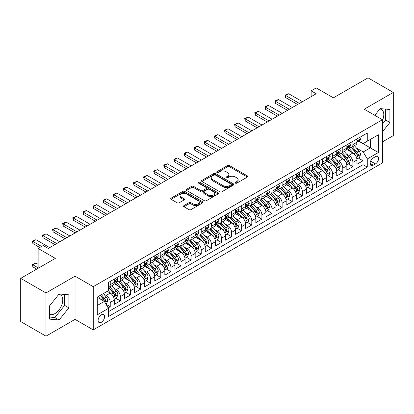 <?xml version="1.0" encoding="UTF-8"?>
<svg xmlns="http://www.w3.org/2000/svg" width="414" height="414" viewBox="0 0 414 414"><rect width="100%" height="100%" fill="white"/><g stroke="black" fill="none" stroke-linecap="round" stroke-linejoin="round"><path stroke-width="0.62" d="M235.442 183.138A0.983 0.569 0 0 0 236.829 183.138L247.375 177.052A1.402 0.812 0 0 0 247.789 176.478A1.402 0.812 0 0 0 247.375 175.909L229.511 165.59A1.402 0.812 0 0 0 227.524 165.59L216.983 171.681A0.983 0.569 0 0 0 216.693 172.079A0.983 0.569 0 0 0 216.983 172.483A0.983 0.569 0 0 0 218.369 172.483L219.736 171.696A4.492 2.593 0 0 1 226.085 171.696L227.576 172.555A4.492 2.593 0 0 1 228.89 174.387A4.492 2.593 0 0 1 227.576 176.219L226.21 177.011A0.983 0.569 0 0 0 225.925 177.409A0.983 0.569 0 0 0 226.21 177.813A0.983 0.569 0 0 0 227.602 177.813L228.963 177.021A4.492 2.593 0 0 1 235.318 177.021L236.808 177.885A4.492 2.593 0 0 1 238.122 179.717A4.492 2.593 0 0 1 236.808 181.549L235.442 182.336A0.983 0.569 0 0 0 235.152 182.74A0.983 0.569 0 0 0 235.442 183.138L235.442 182.336M49.364 314.216A11.152 6.438 120 0 0 54.876 313.626A11.152 6.438 120 0 0 62.162 303.798A11.152 6.438 120 0 0 60.454 294.861A11.152 6.438 120 0 0 58.809 294.354M101.337 322.294A4.575 2.644 120 0 0 104.328 318.262A4.575 2.644 120 0 0 103.624 314.593A4.575 2.644 120 0 0 101.337 314.821A4.575 2.644 120 0 0 98.346 318.852A4.575 2.644 120 0 0 99.049 322.522A4.575 2.644 120 0 0 101.337 322.294M379.84 109.006A11.152 6.438 -60 0 1 381.485 109.513A11.152 6.438 -60 0 1 382.432 120.526M183.956 205.587A1.402 0.812 0 0 0 183.547 206.162A1.402 0.812 0 0 0 183.956 206.736L188.97 209.629A1.402 0.812 0 0 0 190.952 209.629L202.663 202.865A1.402 0.812 0 0 0 203.077 202.291A1.402 0.812 0 0 0 202.663 201.721L184.799 191.408A1.402 0.812 0 0 0 182.812 191.408L171.101 198.166A1.402 0.812 0 0 0 170.692 198.741A1.402 0.812 0 0 0 171.101 199.315L177.156 202.808A1.402 0.812 0 0 0 179.143 202.808L184.152 199.915A1.402 0.812 0 0 0 184.566 199.341A1.402 0.812 0 0 0 184.152 198.772L181.151 197.038A3.757 2.168 0 0 1 180.054 195.501A3.757 2.168 0 0 1 182.372 193.498A3.757 2.168 0 0 1 186.46 193.969L198.223 200.759A3.757 2.168 0 0 1 199.32 202.291A3.757 2.168 0 0 1 197.007 204.293A3.757 2.168 0 0 1 192.914 203.828L190.952 202.694A1.402 0.812 0 0 0 188.97 202.694L183.956 205.587L183.956 206.736M382.432 141.909L393.3 135.637L393.3 92.436L368.02 77.842L333.389 97.833L316.203 87.913L311.147 90.832L316.203 93.75L48.252 248.447L43.196 245.528L38.14 248.447L38.14 268.298M45.98 292.962L45.98 336.158L75.048 319.375L75.048 276.174L45.98 292.962L20.7 278.363L55.331 258.372L38.14 248.447M75.048 276.174L93.248 286.685L382.432 119.729L382.432 162.925L93.248 329.886L93.248 286.685M393.3 92.436L364.232 109.218L382.432 119.729M219.834 191.806A1.402 0.812 0 0 0 221.821 191.806L233.532 185.048A1.402 0.812 0 0 0 233.941 184.473A1.402 0.812 0 0 0 233.532 183.899L215.668 173.585A1.402 0.812 0 0 0 213.681 173.585L201.97 180.349A1.402 0.812 0 0 0 201.556 180.918A1.402 0.812 0 0 0 201.97 181.492L219.834 191.806M198.937 183.355A0.983 0.569 0 0 1 199.936 183.49L199.936 182.326L218.095 192.81A1.402 0.812 0 0 1 218.509 193.385A1.402 0.812 0 0 1 218.095 193.954L206.384 200.718A1.402 0.812 0 0 1 204.402 200.718L186.538 190.404L186.538 189.255A1.402 0.812 0 0 0 186.124 189.829A1.402 0.812 0 0 0 186.538 190.404M186.538 189.255L191.547 186.362A1.402 0.812 0 0 1 193.535 186.362L200.78 190.549A1.402 0.812 0 0 0 202.762 190.549L206.089 188.629A1.402 0.812 0 0 0 206.498 188.054A1.402 0.812 0 0 0 206.089 187.48L198.544 183.128A0.983 0.569 0 0 1 198.259 182.724A0.983 0.569 0 0 1 198.865 182.201A0.983 0.569 0 0 1 199.936 182.326M45.98 336.158L20.7 321.564L20.7 278.363M108.137 307.918L110.233 306.707L106.041 304.285M103.65 293.976L106.191 295.441A5.718 3.302 60 0 1 110.233 302.448L114.28 300.109L114.28 304.373L120.345 300.869L115.744 298.215M113.762 288.139L116.303 289.603A5.718 3.302 60 0 1 120.345 296.61L124.391 294.271L124.391 298.535L130.457 295.032L125.856 292.377M123.874 282.301L126.415 283.766A5.718 3.302 60 0 1 130.457 290.773L134.503 288.434L134.503 292.698L140.569 289.195L135.968 286.54M133.986 276.464L136.527 277.929A5.718 3.302 60 0 1 140.569 284.935L144.615 282.596L144.615 286.861L150.68 283.357L146.08 280.702M144.098 270.627L146.634 272.091A5.718 3.302 60 0 1 150.68 279.098L154.727 276.759L154.727 281.023L160.792 277.52L156.192 274.865M154.21 264.789L156.746 266.254A5.718 3.302 60 0 1 160.792 273.256L164.834 270.922L164.834 275.186L170.904 271.682L166.304 269.028M164.322 258.947L166.858 260.416A5.718 3.302 60 0 1 170.904 267.418L174.946 265.084L174.946 269.348L181.016 265.845L176.416 263.19M174.429 253.109L176.969 254.579A5.718 3.302 60 0 1 181.016 261.581L185.058 259.247L185.058 263.511L191.123 260.008L186.523 257.353M184.541 247.272L187.081 248.742A5.718 3.302 60 0 1 191.123 255.743L195.17 253.409L195.17 257.674L201.235 254.17L196.634 251.51M194.652 241.434L197.193 242.904A5.718 3.302 60 0 1 201.235 249.906L205.282 247.572L205.282 251.831L211.347 248.333L206.746 245.673M204.764 235.597L207.305 237.062A5.718 3.302 60 0 1 211.347 244.069L215.394 241.735L215.394 245.994L221.459 242.495L216.858 239.835M214.876 229.76L217.412 231.224A5.718 3.302 60 0 1 221.459 238.231L225.506 235.897L225.506 240.156L231.571 236.658L226.97 233.998M224.988 223.922L227.524 225.387A5.718 3.302 60 0 1 231.571 232.394L235.613 230.06L235.613 234.319L241.683 230.821L237.082 228.161M235.1 218.085L237.636 219.549A5.718 3.302 60 0 1 241.683 226.556L245.725 224.222L245.725 228.481L251.795 224.978L247.194 222.323M245.212 212.247L247.748 213.712A5.718 3.302 60 0 1 251.795 220.719L255.836 218.385L255.836 222.644L261.902 219.141L257.301 216.486M255.319 206.41L257.86 207.875A5.718 3.302 60 0 1 261.902 214.882L265.948 212.548L265.948 216.807L272.014 213.303L267.413 210.648M265.431 200.573L267.972 202.037A5.718 3.302 60 0 1 272.014 209.044L276.06 206.71L276.06 210.969L282.125 207.466L277.525 204.811M275.543 194.735L278.084 196.2A5.718 3.302 60 0 1 282.125 203.207L286.172 200.873L286.172 205.132L292.237 201.628L287.637 198.974M285.655 188.898L288.196 190.362A5.718 3.302 60 0 1 292.237 197.369L296.284 195.035L296.284 199.294L302.349 195.791L297.749 193.136M295.767 183.06L298.303 184.525A5.718 3.302 60 0 1 302.349 191.532L306.396 189.193L306.396 193.457L312.461 189.954L307.861 187.299M305.879 177.223L308.414 178.688A5.718 3.302 60 0 1 312.461 185.695L316.503 183.355L316.503 187.62L322.573 184.116L317.973 181.461M315.991 171.386L318.526 172.85A5.718 3.302 60 0 1 322.573 179.857L326.615 177.518L326.615 181.782L332.685 178.279L328.085 175.624M326.097 165.548L328.638 167.013A5.718 3.302 60 0 1 332.685 174.02L336.727 171.681L336.727 175.945L342.792 172.441L338.191 169.787M336.209 159.711L338.75 161.175A5.718 3.302 60 0 1 342.792 168.177L346.839 165.843L346.839 170.107L352.904 166.604L352.904 162.34A5.718 3.302 -120 0 0 348.862 155.338L346.321 153.873M348.303 163.949L352.904 166.604M114.28 300.109A5.718 3.302 -120 0 0 110.233 293.107L107.2 291.352M124.391 294.271A5.718 3.302 -120 0 0 120.345 287.269L114.093 283.657M134.503 288.434A5.718 3.302 -120 0 0 130.457 281.432L124.205 277.82M144.615 282.596A5.718 3.302 -120 0 0 140.569 275.595L134.317 271.982M154.727 276.759A5.718 3.302 -120 0 0 150.68 269.757L144.429 266.145M164.834 270.922A5.718 3.302 -120 0 0 160.792 263.92L154.536 260.308M174.946 265.084A5.718 3.302 -120 0 0 170.904 258.077L164.648 254.47M185.058 259.247A5.718 3.302 -120 0 0 181.016 252.24L174.76 248.633M195.17 253.409A5.718 3.302 -120 0 0 191.123 246.402L184.872 242.795M205.282 247.572A5.718 3.302 -120 0 0 201.235 240.565L194.984 236.958M215.394 241.735A5.718 3.302 -120 0 0 211.347 234.728L205.096 231.121M225.506 235.897A5.718 3.302 -120 0 0 221.459 228.89L215.208 225.283M235.613 230.06A5.718 3.302 -120 0 0 231.571 223.053L225.319 219.446M245.725 224.222A5.718 3.302 -120 0 0 241.683 217.215L235.426 213.603M255.836 218.385A5.718 3.302 -120 0 0 251.795 211.378L245.538 207.766M265.948 212.548A5.718 3.302 -120 0 0 261.902 205.541L255.65 201.928M276.06 206.71A5.718 3.302 -120 0 0 272.014 199.703L265.762 196.091M286.172 200.873A5.718 3.302 -120 0 0 282.125 193.866L275.874 190.254M296.284 195.035A5.718 3.302 -120 0 0 292.237 188.028L285.986 184.416M306.396 189.193A5.718 3.302 -120 0 0 302.349 182.191L296.098 178.579M316.503 183.355A5.718 3.302 -120 0 0 312.461 176.354L306.21 172.742M326.615 177.518A5.718 3.302 -120 0 0 322.573 170.516L316.317 166.904M336.727 171.681A5.718 3.302 -120 0 0 332.685 164.679L326.429 161.067M346.839 165.843A5.718 3.302 -120 0 0 342.792 158.841L336.541 155.229M375.451 156.678L373.231 157.962A4.435 2.562 120 0 0 370.333 161.869A4.435 2.562 120 0 0 371.011 165.424A4.435 2.562 120 0 0 373.231 165.202L375.451 163.918A4.435 2.562 120 0 0 378.349 160.011A4.435 2.562 120 0 0 377.671 156.461A4.435 2.562 120 0 0 375.451 156.678M97.295 305.48L104.369 301.397L108.416 308.399L108.416 316.575L367.265 167.127L367.265 158.955L363.218 151.948L356.433 148.031M108.416 308.399L97.295 314.821L97.295 297.076L108.416 290.654L108.416 282.483L367.265 133.034L367.265 141.21L378.386 134.788L378.386 152.533L367.265 158.955M116.251 281.168L116.303 281.199A5.718 3.302 60 0 0 119.16 281.479L123.206 279.145A5.718 3.302 -120 0 0 124.391 276.526L124.391 273.256M126.358 275.331L126.415 275.362A5.718 3.302 60 0 0 129.272 275.641L133.318 273.307A5.718 3.302 -120 0 0 134.503 270.689L134.503 267.418M136.47 269.493L136.527 269.519A5.718 3.302 60 0 0 139.383 269.804L143.43 267.47A5.718 3.302 -120 0 0 144.615 264.851L144.615 261.581M146.582 263.651L146.634 263.682A5.718 3.302 60 0 0 149.495 263.966L153.542 261.632A5.718 3.302 -120 0 0 154.727 259.014L154.727 255.743M156.694 257.813L156.746 257.844A5.718 3.302 60 0 0 159.607 258.129L163.649 255.795A5.718 3.302 -120 0 0 164.834 253.177L164.834 249.906M166.806 251.976L166.858 252.007A5.718 3.302 60 0 0 169.719 252.292L173.761 249.958A5.718 3.302 -120 0 0 174.946 247.339L174.946 244.069M176.918 246.139L176.969 246.17A5.718 3.302 60 0 0 179.831 246.454L183.873 244.12A5.718 3.302 -120 0 0 185.058 241.502L185.058 238.231M187.03 240.301L187.081 240.332A5.718 3.302 60 0 0 189.943 240.617L193.985 238.283A5.718 3.302 -120 0 0 195.17 235.664L195.17 232.394M197.142 234.464L197.193 234.495A5.718 3.302 60 0 0 200.05 234.779L204.097 232.445A5.718 3.302 -120 0 0 205.282 229.827L205.282 226.556M207.248 228.626L207.305 228.657A5.718 3.302 60 0 0 210.162 228.942L214.209 226.608A5.718 3.302 -120 0 0 215.394 223.99L215.394 220.719M217.36 222.789L217.412 222.82A5.718 3.302 60 0 0 220.274 223.105L224.321 220.771A5.718 3.302 -120 0 0 225.506 218.152L225.506 214.882M227.472 216.952L227.524 216.983A5.718 3.302 60 0 0 230.386 217.267L234.433 214.928A5.718 3.302 -120 0 0 235.613 212.315L235.613 209.044M237.584 211.114L237.636 211.145A5.718 3.302 60 0 0 240.498 211.43L244.539 209.091A5.718 3.302 -120 0 0 245.725 206.472L245.725 203.207M247.696 205.277L247.748 205.308A5.718 3.302 60 0 0 250.61 205.592L254.651 203.253A5.718 3.302 -120 0 0 255.836 200.635L255.836 197.369M257.808 199.439L257.86 199.47A5.718 3.302 60 0 0 260.722 199.755L264.763 197.416A5.718 3.302 -120 0 0 265.948 194.797L265.948 191.532M267.92 193.602L267.972 193.633A5.718 3.302 60 0 0 270.828 193.912L274.875 191.578A5.718 3.302 -120 0 0 276.06 188.96L276.06 185.695M278.027 187.765L278.084 187.796A5.718 3.302 60 0 0 280.94 188.075L284.987 185.741A5.718 3.302 -120 0 0 286.172 183.123L286.172 179.852M288.139 181.927L288.196 181.958A5.718 3.302 60 0 0 291.052 182.238L295.099 179.904A5.718 3.302 -120 0 0 296.284 177.285L296.284 174.015M298.251 176.09L298.303 176.121A5.718 3.302 60 0 0 301.164 176.4L305.211 174.066A5.718 3.302 -120 0 0 306.396 171.448L306.396 168.177M308.363 170.252L308.414 170.283A5.718 3.302 60 0 0 311.276 170.563L315.318 168.229A5.718 3.302 -120 0 0 316.503 165.61L316.503 162.34M318.475 164.415L318.526 164.441A5.718 3.302 60 0 0 321.388 164.725L325.43 162.391A5.718 3.302 -120 0 0 326.615 159.773L326.615 156.502M328.587 158.578L328.638 158.603A5.718 3.302 60 0 0 331.5 158.888L335.542 156.554A5.718 3.302 -120 0 0 336.727 153.936L336.727 150.665M338.699 152.735L338.75 152.766A5.718 3.302 60 0 0 341.612 153.051L345.654 150.717A5.718 3.302 -120 0 0 346.839 148.098L346.839 144.828M108.416 311.67L363.016 164.679L363.016 160.767L356.951 164.27L356.951 160.006A5.718 3.302 -120 0 0 352.904 153.004L346.653 149.392M348.811 146.898L348.862 146.929A5.718 3.302 -120 0 0 351.719 147.213A5.718 3.302 -120 0 0 352.904 144.595L352.904 141.324M351.719 147.213L355.766 144.879A5.718 3.302 -120 0 0 356.951 142.261L356.951 138.99M110.233 281.432L110.233 284.697A5.718 3.302 60 0 1 109.053 287.316A5.718 3.302 60 0 1 108.416 287.549M109.053 287.316L113.094 284.982A5.718 3.302 -120 0 0 114.28 282.364L114.28 279.093M120.345 275.595L120.345 278.86A5.718 3.302 60 0 1 119.16 281.479M130.457 269.757L130.457 273.023A5.718 3.302 60 0 1 129.272 275.641M140.569 263.915L140.569 267.185A5.718 3.302 60 0 1 139.383 269.804M150.68 258.077L150.68 261.348A5.718 3.302 60 0 1 149.495 263.966M160.792 252.24L160.792 255.51A5.718 3.302 60 0 1 159.607 258.129M170.904 246.402L170.904 249.673A5.718 3.302 60 0 1 169.719 252.292M181.016 240.565L181.016 243.836A5.718 3.302 60 0 1 179.831 246.454M191.123 234.728L191.123 237.998A5.718 3.302 60 0 1 189.943 240.617M201.235 228.89L201.235 232.161A5.718 3.302 60 0 1 200.05 234.779M211.347 223.053L211.347 226.323A5.718 3.302 60 0 1 210.162 228.942M221.459 217.215L221.459 220.486A5.718 3.302 60 0 1 220.274 223.105M231.571 211.378L231.571 214.649A5.718 3.302 60 0 1 230.386 217.267M241.683 205.541L241.683 208.811A5.718 3.302 60 0 1 240.498 211.43M251.795 199.703L251.795 202.974A5.718 3.302 60 0 1 250.61 205.592M261.902 193.866L261.902 197.136A5.718 3.302 60 0 1 260.722 199.755M272.014 188.028L272.014 191.299A5.718 3.302 60 0 1 270.828 193.912M282.125 182.191L282.125 185.456A5.718 3.302 60 0 1 280.94 188.075M292.237 176.354L292.237 179.619A5.718 3.302 60 0 1 291.052 182.238M302.349 170.516L302.349 173.782A5.718 3.302 60 0 1 301.164 176.4M312.461 164.679L312.461 167.944A5.718 3.302 60 0 1 311.276 170.563M322.573 158.841L322.573 162.107A5.718 3.302 60 0 1 321.388 164.725M332.685 152.999L332.685 156.269A5.718 3.302 60 0 1 331.5 158.888M342.792 147.161L342.792 150.432A5.718 3.302 60 0 1 341.612 153.051M342.792 168.177L342.792 172.441M332.685 174.02L332.685 178.279M322.573 179.857L322.573 184.116M312.461 185.695L312.461 189.954M302.349 191.532L302.349 195.791M292.237 197.369L292.237 201.628M282.125 203.207L282.125 207.466M272.014 209.044L272.014 213.303M261.902 214.882L261.902 219.141M251.795 220.719L251.795 224.978M241.683 226.556L241.683 230.821M231.571 232.394L231.571 236.658M221.459 238.231L221.459 242.495M211.347 244.069L211.347 248.333M201.235 249.906L201.235 254.17M191.123 255.743L191.123 260.008M181.016 261.581L181.016 265.845M170.904 267.418L170.904 271.682M160.792 273.256L160.792 277.52M150.68 279.098L150.68 283.357M140.569 284.935L140.569 289.195M130.457 290.773L130.457 295.032M120.345 296.61L120.345 300.869M110.233 302.448L110.233 306.707M104.369 301.397L97.295 297.309M363.218 151.948L370.297 147.865L370.297 139.456L378.386 134.788M358.715 141.179L378.386 152.533M358.917 141.06L363.218 143.544L367.265 141.21M75.048 319.375L93.248 329.886M311.147 90.832L311.147 96.669M358.415 158.112L363.016 160.767M363.016 164.679L367.265 167.127M382.432 131.802L389.91 122.497L389.91 109.487L380.155 108.613L374.774 115.304M49.364 319.111L59.124 319.981L68.879 307.84L68.879 294.83L59.124 293.961L49.364 306.101L49.364 319.111M382.432 124.071L385.667 120.044L385.667 109.105M385.667 120.044L389.91 122.497M49.364 317.036L54.876 317.528L64.636 305.392L64.636 294.452M64.636 305.392L68.879 307.84M54.876 317.528L59.124 319.981M235.835 183.278L236.808 182.719A4.492 2.593 0 0 0 238.122 180.882L238.122 179.717M228.89 174.387L228.89 175.557A4.492 2.593 0 0 1 227.576 177.389L226.603 177.953M247.375 175.909L247.375 177.052L229.511 166.759A1.402 0.812 0 0 0 227.524 166.759L217.376 172.622M233.532 183.899L233.532 185.048L215.668 174.755A1.402 0.812 0 0 0 213.681 174.755L201.991 181.503M231.048 184.872A0.983 0.569 0 0 0 231.338 184.473A0.983 0.569 0 0 0 231.048 184.07L215.368 175.018A0.983 0.569 0 0 0 213.981 175.018L212.537 175.846A4.492 2.593 0 0 0 211.223 177.684A4.492 2.593 0 0 0 212.537 179.516L223.26 185.705A4.492 2.593 0 0 0 229.61 185.705L231.048 184.872L231.048 186.041A0.983 0.569 0 0 0 231.338 185.643L231.338 184.473M211.223 177.684L211.223 178.848A4.492 2.593 0 0 0 212.537 180.685L212.537 179.516M231.048 186.041L229.61 186.874A4.492 2.593 0 0 1 223.26 186.874L212.537 180.685M186.554 190.414L191.547 187.532L191.547 186.362M206.498 188.054L206.498 189.224A1.402 0.812 0 0 1 206.089 189.793L202.762 191.713A1.402 0.812 0 0 1 200.78 191.713L193.535 187.532A1.402 0.812 0 0 0 191.547 187.532M199.936 183.49L218.08 193.969M208.299 194.885A3.757 2.168 0 0 0 212.387 195.356A3.757 2.168 0 0 0 214.706 193.354A3.757 2.168 0 0 0 213.608 191.822L209.463 189.431A1.402 0.812 0 0 0 207.476 189.431L204.154 191.351A1.402 0.812 0 0 0 203.74 191.92A1.402 0.812 0 0 0 204.154 192.494L208.299 194.885L208.299 196.055A3.757 2.168 0 0 0 212.387 196.526A3.757 2.168 0 0 0 214.706 194.523L214.706 193.354M203.74 191.92L203.74 193.09A1.402 0.812 0 0 0 204.154 193.664L204.154 192.494M208.299 196.055L204.154 193.664M199.32 202.291L199.32 203.46A3.757 2.168 0 0 1 197.007 205.463A3.757 2.168 0 0 1 192.914 204.992L190.952 203.864A1.402 0.812 0 0 0 188.97 203.864L183.976 206.746M180.054 195.501L180.054 196.671A3.757 2.168 0 0 0 181.151 198.202L181.151 197.038M184.137 199.926L181.151 198.202M202.648 202.876L184.799 192.572A1.402 0.812 0 0 0 182.812 192.572L171.122 199.325L171.101 198.166M356.863 159.007L359.476 157.496L360.49 154.577A3.788 2.189 -120 0 0 359.01 151.022L354.394 145.671M353.468 153.371L348.19 147.26M350.461 151.591L347.398 148.041A9.082 5.242 -120 0 0 347.118 147.726M351.207 147.42L355.88 152.828A3.788 2.189 60 0 1 357.23 155.441L357.505 155.887L358.017 155.819L358.441 154.738A3.788 2.189 -120 0 0 357.091 152.129L352.474 146.779M351.481 147.332L356.501 153.144A1.93 1.113 60 0 1 356.987 153.899L358.441 154.738M359.631 137.443L360.49 138.933A3.788 2.189 60 0 1 359.704 140.61L357.784 141.717A3.788 2.189 -120 0 0 358.441 140.843L358.364 140.506M357.075 141.893L357.091 141.893A3.788 2.189 -120 0 0 357.784 141.717M357.955 140.563L358.441 140.843C358.203 140.274 357.799 140.506 357.23 141.547A3.788 2.189 60 0 1 356.951 142.085M299.415 103.438L285.665 95.499L285.665 97.6L285.111 95.179L286.628 94.304L288.698 93.75L302.448 101.689M297.599 104.488L285.665 97.6M288.698 93.75L285.665 95.499L285.111 95.179M346.756 164.844L349.364 163.333L350.379 160.415A3.788 2.189 -120 0 0 348.904 156.859L344.282 151.508M343.356 159.209L338.078 153.097M340.349 157.429L337.286 153.879A9.082 5.242 -120 0 0 337.006 153.563M341.095 153.258L345.768 158.666A3.788 2.189 60 0 1 347.118 161.279L347.393 161.724L347.905 161.657L348.329 160.575A3.788 2.189 -120 0 0 346.979 157.967L342.362 152.616M341.369 153.17L346.389 158.981A1.93 1.113 60 0 1 346.875 159.737L348.329 160.575M336.644 170.682L339.257 169.171L340.267 166.252A3.788 2.189 -120 0 0 338.792 162.697L334.17 157.346M333.244 165.046L327.966 158.935M330.243 163.266L327.174 159.716A9.082 5.242 -120 0 0 326.894 159.4M330.983 159.095L335.656 164.503A3.788 2.189 60 0 1 337.006 167.116L337.281 167.566L337.793 167.494L338.222 166.412A3.788 2.189 -120 0 0 336.872 163.804L332.251 158.453M331.257 159.007L336.277 164.819A1.93 1.113 60 0 1 336.763 165.574L338.222 166.412M326.532 176.519L329.146 175.008L330.155 172.089A3.788 2.189 -120 0 0 328.68 168.534L324.058 163.183M323.132 170.884L317.854 164.772M320.131 169.103L317.062 165.559A9.082 5.242 -120 0 0 316.782 165.238M320.871 164.932L325.544 170.34A3.788 2.189 60 0 1 326.894 172.954L327.174 173.404L327.681 173.331L328.111 172.25A3.788 2.189 -120 0 0 326.76 169.642L322.139 164.291M321.145 164.844L326.17 170.656A1.93 1.113 60 0 1 326.656 171.412L328.111 172.25M316.42 182.357L319.034 180.846L320.043 177.927A3.788 2.189 -120 0 0 318.568 174.372L313.947 169.021M313.02 176.721L307.742 170.609M310.019 174.941L306.955 171.396A9.082 5.242 -120 0 0 306.671 171.075M310.759 170.77L315.432 176.178A3.788 2.189 60 0 1 316.782 178.791L317.062 179.241L317.574 179.169L317.999 178.087A3.788 2.189 -120 0 0 316.648 175.479L312.027 170.128M311.033 170.682L316.058 176.493A1.93 1.113 60 0 1 316.544 177.249L317.999 178.087M349.519 143.28L350.379 144.771A3.788 2.189 60 0 1 349.592 146.447L347.672 147.555A3.788 2.189 -120 0 0 348.329 146.685L348.252 146.349M346.963 147.731L346.979 147.731A3.788 2.189 -120 0 0 347.672 147.555M347.843 146.401L348.329 146.685C348.091 146.111 347.688 146.344 347.118 147.384A3.788 2.189 60 0 1 346.839 147.922M289.303 109.275L275.553 101.337L275.553 103.438L274.999 101.016L276.516 100.141L278.586 99.588L292.341 107.526M287.487 110.326L275.553 103.438M278.586 99.588L275.553 101.337L274.999 101.016M339.408 149.118L340.267 150.608A3.788 2.189 60 0 1 339.48 152.285L337.56 153.392A3.788 2.189 -120 0 0 338.222 152.523L338.14 152.186M336.856 153.573L336.872 153.573A3.788 2.189 -120 0 0 337.56 153.392M337.731 152.238L338.222 152.523C337.984 151.948 337.576 152.181 337.006 153.221A3.788 2.189 60 0 1 336.727 153.76M279.196 115.113L265.441 107.174L265.441 109.275L264.888 106.853L266.404 105.979L268.479 105.425L282.229 113.364M277.375 116.163L265.441 109.275M268.479 105.425L265.441 107.174L264.888 106.853M329.296 154.955L330.155 156.445A3.788 2.189 60 0 1 329.368 158.122L327.448 159.23A3.788 2.189 -120 0 0 328.111 158.36L328.028 158.024M326.744 159.411L326.76 159.411A3.788 2.189 -120 0 0 327.448 159.23M327.619 158.076L328.111 158.36C327.872 157.786 327.464 158.019 326.894 159.059A3.788 2.189 60 0 1 326.615 159.597M269.084 120.95L255.329 113.012L255.329 115.113L254.776 112.691L258.367 111.262L272.117 119.201M267.263 122.001L255.329 115.113M258.367 111.262L255.329 113.012L254.776 112.691M319.184 160.792L320.043 162.283A3.788 2.189 60 0 1 319.261 163.96L317.336 165.067A3.788 2.189 -120 0 0 317.999 164.198L317.916 163.861M316.632 165.248L316.648 165.248A3.788 2.189 -120 0 0 317.336 165.067M317.507 163.913L317.999 164.198C317.761 163.623 317.357 163.856 316.782 164.896A3.788 2.189 60 0 1 316.503 165.434M258.973 126.787L245.223 118.849L245.223 120.95L244.664 118.528L248.255 117.1L262.005 125.038M257.151 127.843L245.223 120.95M248.255 117.1L245.223 118.849L244.664 118.528M306.308 188.194L308.922 186.683L309.931 183.764A3.788 2.189 -120 0 0 308.456 180.209L303.835 174.858M302.913 182.558L297.63 176.447M299.907 180.778L296.843 177.233A9.082 5.242 -120 0 0 296.559 176.918M300.647 176.607L305.32 182.015A3.788 2.189 60 0 1 306.676 184.628L306.95 185.079L307.462 185.006L307.887 183.93A3.788 2.189 -120 0 0 306.536 181.316L301.915 175.971M300.926 176.519L305.946 182.331A1.93 1.113 60 0 1 306.432 183.086L307.887 183.93M309.072 166.63L309.931 168.12A3.788 2.189 60 0 1 309.149 169.797L307.224 170.904A3.788 2.189 -120 0 0 307.887 170.035L307.809 169.699M306.52 171.085L306.536 171.085A3.788 2.189 -120 0 0 307.224 170.904M307.395 169.75L307.887 170.035C307.649 169.461 307.245 169.699 306.676 170.734A3.788 2.189 60 0 1 306.396 171.272M248.861 132.63L235.111 124.686L235.111 126.787L234.552 124.366L238.143 122.937L251.893 130.876M247.039 133.681L235.111 126.787M238.143 122.937L235.111 124.686L234.552 124.366M296.196 194.031L298.81 192.52L299.819 189.602A3.788 2.189 -120 0 0 298.344 186.046L293.728 180.695M292.801 188.396L287.518 182.284M289.795 186.616L286.731 183.071A9.082 5.242 -120 0 0 286.447 182.755M290.54 182.445L295.213 187.858A3.788 2.189 60 0 1 296.564 190.466L296.838 190.916L297.35 190.844L297.775 189.767A3.788 2.189 -120 0 0 296.424 187.154L291.803 181.808M290.814 182.357L295.834 188.168A1.93 1.113 60 0 1 296.32 188.924L297.775 189.767M298.96 172.472L299.819 173.958A3.788 2.189 60 0 1 299.037 175.634L297.117 176.742A3.788 2.189 -120 0 0 297.775 175.872L297.697 175.536M296.408 176.923L296.424 176.923A3.788 2.189 -120 0 0 297.117 176.742M297.288 175.588L297.775 175.872C297.537 175.298 297.133 175.536 296.564 176.571A3.788 2.189 60 0 1 296.284 177.109M238.749 138.467L224.999 130.524L224.999 132.63L224.44 130.203L228.031 128.775L241.781 136.713M236.927 139.518L224.999 132.63M228.031 128.775L224.999 130.524L224.44 130.203M286.084 199.869L288.698 198.363L289.712 195.439A3.788 2.189 -120 0 0 288.232 191.884L283.616 186.533M282.69 194.233L277.411 188.122M279.683 192.453L276.619 188.908A9.082 5.242 -120 0 0 276.34 188.593M280.428 188.282L285.101 193.695A3.788 2.189 60 0 1 286.452 196.303L286.726 196.753L287.238 196.681L287.663 195.605A3.788 2.189 -120 0 0 286.312 192.991L281.691 187.645M280.702 188.194L285.722 194.006A1.93 1.113 60 0 1 286.209 194.761L287.663 195.605M288.853 178.31L289.712 179.795A3.788 2.189 60 0 1 288.925 181.472L287.005 182.584A3.788 2.189 -120 0 0 287.663 181.71L287.585 181.373M286.297 182.76L286.312 182.76A3.788 2.189 -120 0 0 287.005 182.584M287.176 181.425L287.663 181.71C287.425 181.141 287.021 181.373 286.452 182.408A3.788 2.189 60 0 1 286.172 182.947M228.637 144.305L214.887 136.366L214.887 138.467L214.333 136.04L217.919 134.612L231.669 142.551M226.82 145.355L214.887 138.467M217.919 134.612L214.887 136.366L214.333 136.04M275.972 205.706L278.586 204.2L279.6 201.276A3.788 2.189 -120 0 0 278.125 197.721L273.504 192.37M272.578 200.071L267.299 193.959M269.571 198.29L266.507 194.746A9.082 5.242 -120 0 0 266.228 194.43M270.316 194.119L274.989 199.532A3.788 2.189 60 0 1 276.34 202.141L276.614 202.591L277.126 202.518L277.551 201.442A3.788 2.189 -120 0 0 276.2 198.829L271.584 193.483M270.59 194.031L275.61 199.843A1.93 1.113 60 0 1 276.097 200.599L277.551 201.442M278.741 184.147L279.6 185.632A3.788 2.189 60 0 1 278.813 187.309L276.894 188.422A3.788 2.189 -120 0 0 277.551 187.547L277.473 187.211M276.185 188.598L276.2 188.598A3.788 2.189 -120 0 0 276.894 188.422M277.064 187.263L277.551 187.547C277.313 186.978 276.909 187.211 276.34 188.246A3.788 2.189 60 0 1 276.06 188.784M218.525 150.142L204.775 142.204L204.775 144.305L204.221 141.883L205.737 141.003L207.807 140.449L221.562 148.388M216.708 151.193L204.775 144.305M207.807 140.449L204.775 142.204L204.221 141.883M265.866 211.544L268.479 210.038L269.488 207.119A3.788 2.189 -120 0 0 268.013 203.559L263.392 198.208M262.466 205.908L257.187 199.796M259.459 204.128L256.395 200.583A9.082 5.242 -120 0 0 256.116 200.267M260.204 199.957L264.877 205.37A3.788 2.189 60 0 1 266.228 207.978L266.502 208.428L267.014 208.356L267.444 207.279A3.788 2.189 -120 0 0 266.088 204.666L261.472 199.32M260.478 199.869L265.498 205.686A1.93 1.113 60 0 1 265.985 206.436L267.444 207.279M268.629 189.985L269.488 191.47A3.788 2.189 60 0 1 268.702 193.147L266.782 194.259A3.788 2.189 -120 0 0 267.444 193.385L267.361 193.048M266.073 194.435L266.088 194.435A3.788 2.189 -120 0 0 266.782 194.259M266.952 193.1L267.444 193.385C267.201 192.815 266.797 193.048 266.228 194.083A3.788 2.189 60 0 1 265.948 194.627M208.418 155.98L194.663 148.041L194.663 150.142L194.109 147.72L195.625 146.841L197.695 146.287L211.451 154.225M206.596 157.03L194.663 150.142M197.695 146.287L194.663 148.041L194.109 147.72M255.754 217.381L258.367 215.875L259.376 212.956A3.788 2.189 -120 0 0 257.901 209.396L253.28 204.045M252.354 211.745L247.075 205.634M249.352 209.97L246.283 206.42A9.082 5.242 -120 0 0 246.004 206.105M250.092 205.794L254.765 211.207A3.788 2.189 60 0 1 256.116 213.815L256.39 214.266L256.903 214.193L257.332 213.117A3.788 2.189 -120 0 0 255.981 210.503L251.36 205.158M250.366 205.706L255.386 211.523A1.93 1.113 60 0 1 255.873 212.273L257.332 213.117M258.517 195.822L259.376 197.307A3.788 2.189 60 0 1 258.59 198.984L256.67 200.097A3.788 2.189 -120 0 0 257.332 199.222L257.249 198.886M255.966 200.272L255.981 200.272A3.788 2.189 -120 0 0 256.67 200.097M256.84 198.937L257.332 199.222C257.094 198.653 256.685 198.886 256.116 199.921A3.788 2.189 60 0 1 255.836 200.464M198.306 161.817L184.551 153.879L184.551 155.98L183.997 153.558L185.513 152.678L187.589 152.124L201.339 160.063M196.484 162.868L184.551 155.98M187.589 152.124L184.551 153.879L183.997 153.558M245.642 223.218L248.255 221.713L249.264 218.794A3.788 2.189 -120 0 0 247.789 215.233L243.168 209.888M242.242 217.588L236.963 211.471M239.24 215.808L236.177 212.258A9.082 5.242 -120 0 0 235.892 211.942M239.98 211.632L244.653 217.045A3.788 2.189 60 0 1 246.004 219.653L246.283 220.103L246.796 220.031L247.22 218.954A3.788 2.189 -120 0 0 245.869 216.341L241.248 210.995M240.255 211.544L245.279 217.36A1.93 1.113 60 0 1 245.766 218.116L247.22 218.954M248.405 201.659L249.264 203.145A3.788 2.189 60 0 1 248.483 204.821L246.558 205.934A3.788 2.189 -120 0 0 247.22 205.059L247.137 204.723M245.854 206.11L245.869 206.11A3.788 2.189 -120 0 0 246.558 205.934M246.728 204.775L247.22 205.059C246.982 204.49 246.578 204.723 246.004 205.758A3.788 2.189 60 0 1 245.725 206.301M188.194 167.654L174.444 159.716L174.444 161.817L173.885 159.395L175.401 158.515L177.477 157.962L191.227 165.9M186.372 168.705L174.444 161.817M177.477 157.962L174.444 159.716L173.885 159.395M235.53 229.056L238.143 227.55L239.152 224.631A3.788 2.189 -120 0 0 237.677 221.071L233.056 215.725M232.13 223.425L226.851 217.309M229.128 221.645L226.065 218.095A9.082 5.242 -120 0 0 225.78 217.78M229.868 217.469L234.541 222.882A3.788 2.189 60 0 1 235.892 225.49L236.171 225.94L236.684 225.868L237.108 224.792A3.788 2.189 -120 0 0 235.757 222.178L231.136 216.832M230.148 217.381L235.168 223.198A1.93 1.113 60 0 1 235.654 223.953L237.108 224.792M238.293 207.497L239.152 208.982A3.788 2.189 60 0 1 238.371 210.659L236.446 211.771A3.788 2.189 -120 0 0 237.108 210.897L237.025 210.56M235.742 211.947L235.757 211.947A3.788 2.189 -120 0 0 236.446 211.771M236.617 210.617L237.108 210.897C236.87 210.328 236.466 210.56 235.892 211.595A3.788 2.189 60 0 1 235.613 212.139M178.082 173.492L164.332 165.553L164.332 167.654L163.773 165.233L165.289 164.358L167.365 163.799L181.115 171.743M176.261 174.542L164.332 167.654M167.365 163.799L164.332 165.553L163.773 165.233M225.418 234.893L228.031 233.387L229.04 230.469A3.788 2.189 -120 0 0 227.565 226.908L222.944 221.562M222.023 229.263L216.739 223.146M219.016 227.483L215.953 223.933A9.082 5.242 -120 0 0 215.668 223.617M219.762 223.306L224.435 228.719A3.788 2.189 60 0 1 225.785 231.328L226.06 231.778L226.572 231.705L226.996 230.629A3.788 2.189 -120 0 0 225.646 228.021L221.024 222.67M220.036 223.218L225.056 229.035A1.93 1.113 60 0 1 225.542 229.791L226.996 230.629M215.306 240.731L217.919 239.225L218.928 236.306A3.788 2.189 -120 0 0 217.453 232.746L212.837 227.4M211.911 235.1L206.627 228.983M208.904 233.32L205.841 229.77A9.082 5.242 -120 0 0 205.561 229.454M209.65 229.149L214.323 234.557A3.788 2.189 60 0 1 215.673 237.165L215.948 237.615L216.46 237.543L216.884 236.466A3.788 2.189 -120 0 0 215.534 233.858L210.912 228.507M209.924 229.056L214.944 234.873A1.93 1.113 60 0 1 215.43 235.628L216.884 236.466M205.194 246.568L207.807 245.062L208.822 242.143A3.788 2.189 -120 0 0 207.342 238.583L202.725 233.237M201.799 240.938L196.521 234.821M198.792 239.157L195.729 235.607A9.082 5.242 -120 0 0 195.449 235.292M199.538 234.986L204.211 240.394A3.788 2.189 60 0 1 205.561 243.002L205.836 243.453L206.348 243.38L206.772 242.304A3.788 2.189 -120 0 0 205.422 239.696L200.806 234.345M199.812 234.898L204.832 240.71A1.93 1.113 60 0 1 205.318 241.465L206.772 242.304M195.087 252.411L197.695 250.9L198.71 247.981A3.788 2.189 -120 0 0 197.235 244.42L192.613 239.075M191.687 246.775L186.409 240.663M188.68 244.995L185.617 241.445A9.082 5.242 -120 0 0 185.337 241.129M189.426 240.824L194.099 246.232A3.788 2.189 60 0 1 195.449 248.845L195.724 249.29L196.236 249.218L196.66 248.141A3.788 2.189 -120 0 0 195.31 245.533L190.694 240.182M189.7 240.736L194.72 246.547A1.93 1.113 60 0 1 195.206 247.303L196.66 248.141M184.975 258.248L187.589 256.737L188.598 253.818A3.788 2.189 -120 0 0 187.123 250.258L182.502 244.912M181.575 252.612L176.297 246.501M178.574 250.832L175.505 247.282A9.082 5.242 -120 0 0 175.226 246.967M179.314 246.661L183.987 252.069A3.788 2.189 60 0 1 185.337 254.682L185.612 255.127L186.124 255.055L186.554 253.979A3.788 2.189 -120 0 0 185.198 251.37L180.582 246.019M179.588 246.573L184.608 252.385A1.93 1.113 60 0 1 185.094 253.14L186.554 253.979M174.863 264.085L177.477 262.574L178.486 259.656A3.788 2.189 -120 0 0 177.011 256.095L172.39 250.749M171.463 258.45L166.185 252.338M168.462 256.67L165.393 253.12A9.082 5.242 -120 0 0 165.114 252.804M169.202 252.499L173.875 257.906A3.788 2.189 60 0 1 175.226 260.52L175.505 260.965L176.012 260.892L176.442 259.816A3.788 2.189 -120 0 0 175.091 257.208L170.47 251.857M169.476 252.411L174.501 258.222A1.93 1.113 60 0 1 174.987 258.978L176.442 259.816M164.751 269.923L167.365 268.412L168.374 265.493A3.788 2.189 -120 0 0 166.899 261.938L162.278 256.587M161.351 264.287L156.073 258.176M158.35 262.507L155.286 258.957A9.082 5.242 -120 0 0 155.002 258.641M159.09 258.336L163.763 263.744A3.788 2.189 60 0 1 165.114 266.357L165.393 266.802L165.905 266.735L166.33 265.653A3.788 2.189 -120 0 0 164.979 263.045L160.358 257.694M159.364 258.248L164.389 264.06A1.93 1.113 60 0 1 164.875 264.815L166.33 265.653M154.639 275.76L157.253 274.249L158.262 271.33A3.788 2.189 -120 0 0 156.787 267.775L152.166 262.424M151.245 270.125L145.961 264.013M148.238 268.344L145.174 264.794A9.082 5.242 -120 0 0 144.89 264.479M148.978 264.173L153.651 269.581A3.788 2.189 60 0 1 155.007 272.195L155.281 272.645L155.793 272.572L156.218 271.491A3.788 2.189 -120 0 0 154.867 268.883L150.246 263.532M149.257 264.085L154.277 269.897A1.93 1.113 60 0 1 154.764 270.652L156.218 271.491M144.527 281.598L147.141 280.087L148.15 277.168A3.788 2.189 -120 0 0 146.675 273.613L142.059 268.262M141.133 275.962L135.849 269.85M138.126 274.182L135.062 270.637A9.082 5.242 -120 0 0 134.778 270.316M138.871 270.011L143.544 275.419A3.788 2.189 60 0 1 144.895 278.032L145.169 278.482L145.681 278.41L146.106 277.328A3.788 2.189 -120 0 0 144.755 274.72L140.134 269.369M139.145 269.923L144.165 275.734A1.93 1.113 60 0 1 144.652 276.49L146.106 277.328M134.415 287.435L137.029 285.924L138.043 283.005A3.788 2.189 -120 0 0 136.563 279.45L131.947 274.099M131.021 281.799L125.742 275.688M128.014 280.019L124.95 276.474A9.082 5.242 -120 0 0 124.671 276.154M128.759 275.848L133.432 281.256A3.788 2.189 60 0 1 134.783 283.869L135.057 284.32L135.569 284.247L135.994 283.166A3.788 2.189 -120 0 0 134.643 280.557L130.022 275.206M129.033 275.76L134.053 281.572A1.93 1.113 60 0 1 134.54 282.327L135.994 283.166M124.303 293.272L126.917 291.761L127.931 288.843A3.788 2.189 -120 0 0 126.456 285.287L121.835 279.936M120.909 287.637L115.63 281.525M117.902 285.857L114.838 282.312A9.082 5.242 -120 0 0 114.559 281.996M118.647 281.686L123.32 287.093A3.788 2.189 60 0 1 124.671 289.707L124.945 290.157L125.458 290.085L125.882 289.008A3.788 2.189 -120 0 0 124.531 286.395L119.915 281.049M118.921 281.598L123.941 287.409A1.93 1.113 60 0 1 124.428 288.165L125.882 289.008M114.197 299.11L116.81 297.599L117.819 294.68A3.788 2.189 -120 0 0 116.344 291.125L111.723 285.774M110.797 293.474L108.38 290.675M107.79 291.694L107.397 291.239M108.535 287.523L113.208 292.936A3.788 2.189 60 0 1 114.559 295.544L114.833 295.994L115.346 295.922L115.775 294.846A3.788 2.189 -120 0 0 114.419 292.232L109.803 286.886M108.81 287.435L113.829 293.247A1.93 1.113 60 0 1 114.316 294.002L115.775 294.846M105.839 303.933L106.698 303.436L107.707 300.517A3.788 2.189 -120 0 0 106.232 296.962L103.324 293.593M100.607 299.224L98.268 296.512M97.683 297.531L97.295 297.081M100.188 295.405L103.096 298.773A3.788 2.189 60 0 1 104.447 301.382L104.721 301.832L105.234 301.759L105.663 300.683A3.788 2.189 -120 0 0 104.312 298.07L101.404 294.701M100.421 295.27L103.717 299.084A1.93 1.113 60 0 1 104.204 299.839L105.663 300.683M38.14 264.329L35.92 263.04L32.882 264.794L38.14 267.827M32.882 266.895L32.328 264.474L32.882 264.794L32.882 266.895L36.727 269.11M32.328 264.474L35.92 263.04M228.181 213.334L229.04 214.825A3.788 2.189 60 0 1 228.259 216.496L226.339 217.609A3.788 2.189 -120 0 0 226.996 216.734L226.919 216.398M225.63 217.785L225.646 217.785A3.788 2.189 -120 0 0 226.339 217.609M226.505 216.455L226.996 216.734C226.758 216.165 226.354 216.398 225.785 217.438A3.788 2.189 60 0 1 225.506 217.976M167.97 179.329L154.22 171.391L154.22 173.492L153.661 171.07L157.253 169.636L171.003 177.58M166.149 180.38L154.22 173.492M157.253 169.636L154.22 171.391L153.661 171.07M218.069 219.172L218.928 220.662A3.788 2.189 60 0 1 218.147 222.339L216.227 223.446A3.788 2.189 -120 0 0 216.884 222.572L216.807 222.235M215.518 223.622L215.534 223.622A3.788 2.189 -120 0 0 216.227 223.446M216.398 222.292L216.884 222.572C216.646 222.002 216.243 222.235 215.673 223.275A3.788 2.189 60 0 1 215.394 223.814M157.858 185.167L144.108 177.228L144.108 179.329L143.549 176.907L147.141 175.474L160.891 183.418M156.037 186.217L144.108 179.329M147.141 175.474L144.108 177.228L143.549 176.907M207.963 225.009L208.822 226.499A3.788 2.189 60 0 1 208.035 228.176L206.115 229.284A3.788 2.189 -120 0 0 206.772 228.409L206.695 228.073M205.406 229.459L205.422 229.459A3.788 2.189 -120 0 0 206.115 229.284M206.286 228.13L206.772 228.409C206.534 227.84 206.131 228.073 205.561 229.113A3.788 2.189 60 0 1 205.282 229.651M147.746 191.004L133.996 183.066L133.996 185.167L133.443 182.745L137.029 181.316L150.779 189.255M145.93 192.055L133.996 185.167M137.029 181.316L133.996 183.066L133.443 182.745M197.851 230.846L198.71 232.337A3.788 2.189 60 0 1 197.923 234.013L196.003 235.121A3.788 2.189 -120 0 0 196.66 234.246L196.583 233.91M195.294 235.297L195.31 235.297A3.788 2.189 -120 0 0 196.003 235.121M196.174 233.967L196.66 234.246C196.422 233.677 196.019 233.91 195.449 234.95A3.788 2.189 60 0 1 195.17 235.488M137.634 196.841L123.884 188.903L123.884 191.004L123.331 188.582L124.847 187.708L126.917 187.154L140.672 195.092M135.818 197.892L123.884 191.004M126.917 187.154L123.884 188.903L123.331 188.582M187.739 236.684L188.598 238.174A3.788 2.189 60 0 1 187.811 239.851L185.891 240.958A3.788 2.189 -120 0 0 186.554 240.084L186.471 239.747M185.187 241.134L185.198 241.134A3.788 2.189 -120 0 0 185.891 240.958M186.062 239.804L186.554 240.084C186.316 239.515 185.907 239.747 185.337 240.788A3.788 2.189 60 0 1 185.058 241.326M127.528 202.679L113.772 194.74L113.772 196.841L113.219 194.42L116.81 192.991L130.56 200.93M125.706 203.729L113.772 196.841M116.81 192.991L113.772 194.74L113.219 194.42M177.627 242.521L178.486 244.012A3.788 2.189 60 0 1 177.699 245.688L175.779 246.796A3.788 2.189 -120 0 0 176.442 245.921L176.359 245.585M175.075 246.972L175.091 246.972A3.788 2.189 -120 0 0 175.779 246.796M175.95 245.642L176.442 245.921C176.204 245.352 175.795 245.585 175.226 246.625A3.788 2.189 60 0 1 174.946 247.163M117.416 208.516L103.66 200.578L103.66 202.679L103.107 200.257L104.623 199.382L106.698 198.829L120.448 206.767M115.594 209.567L103.66 202.679M106.698 198.829L103.66 200.578L103.107 200.257M167.515 248.359L168.374 249.849A3.788 2.189 60 0 1 167.592 251.526L165.667 252.633A3.788 2.189 -120 0 0 166.33 251.759L166.247 251.427M164.963 252.809L164.979 252.809A3.788 2.189 -120 0 0 165.667 252.633M165.838 251.479L166.33 251.759C166.092 251.189 165.688 251.422 165.114 252.462A3.788 2.189 60 0 1 164.834 253.001M107.304 214.354L93.554 206.415L93.554 208.516L92.995 206.094L96.586 204.666L110.336 212.605M105.482 215.404L93.554 208.516M96.586 204.666L93.554 206.415L92.995 206.094M157.403 254.196L158.262 255.686A3.788 2.189 60 0 1 157.48 257.363L155.555 258.471A3.788 2.189 -120 0 0 156.218 257.601L156.14 257.265M154.852 258.652L154.867 258.652A3.788 2.189 -120 0 0 155.555 258.471M155.726 257.317L156.218 257.601C155.98 257.027 155.576 257.26 155.007 258.3A3.788 2.189 60 0 1 154.727 258.838M97.192 220.191L83.442 212.253L83.442 214.354L82.883 211.932L86.474 210.503L100.224 218.442M95.37 221.242L83.442 214.354M86.474 210.503L83.442 212.253L82.883 211.932M147.291 260.033L148.15 261.524A3.788 2.189 60 0 1 147.368 263.2L145.449 264.308A3.788 2.189 -120 0 0 146.106 263.439L146.028 263.102M144.74 264.489L144.755 264.489A3.788 2.189 -120 0 0 145.449 264.308M145.619 263.154L146.106 263.439C145.868 262.864 145.464 263.097 144.895 264.137A3.788 2.189 60 0 1 144.615 264.675M87.08 226.028L73.33 218.09L73.33 220.191L72.771 217.769L76.362 216.341L90.112 224.279M85.258 227.079L73.33 220.191M76.362 216.341L73.33 218.09L72.771 217.769M137.184 265.871L138.043 267.361A3.788 2.189 60 0 1 137.257 269.038L135.337 270.145A3.788 2.189 -120 0 0 135.994 269.276L135.916 268.94M134.628 270.326L134.643 270.326A3.788 2.189 -120 0 0 135.337 270.145M135.507 268.991L135.994 269.276C135.756 268.702 135.352 268.934 134.783 269.975A3.788 2.189 60 0 1 134.503 270.513M76.968 231.866L63.218 223.927L63.218 226.028L62.664 223.607L64.18 222.732L66.25 222.178L80 230.117M75.151 232.922L63.218 226.028M66.25 222.178L63.218 223.927L62.664 223.607M127.072 271.708L127.931 273.199A3.788 2.189 60 0 1 127.145 274.875L125.225 275.983A3.788 2.189 -120 0 0 125.882 275.113L125.804 274.777M124.516 276.164L124.531 276.164A3.788 2.189 -120 0 0 125.225 275.983M125.395 274.829L125.882 275.113C125.644 274.539 125.24 274.777 124.671 275.812A3.788 2.189 60 0 1 124.391 276.35M66.856 237.708L53.106 229.765L53.106 231.866L52.552 229.444L56.138 228.016L69.894 235.954M65.039 238.759L53.106 231.866M56.138 228.016L53.106 229.765L52.552 229.444M116.96 277.546L117.819 279.036A3.788 2.189 60 0 1 117.033 280.713L115.113 281.82A3.788 2.189 -120 0 0 115.775 280.951L115.692 280.614M114.404 282.001L114.419 282.001A3.788 2.189 -120 0 0 115.113 281.82M115.283 280.666L115.775 280.951C115.532 280.376 115.128 280.614 114.559 281.649A3.788 2.189 60 0 1 114.28 282.188M56.749 243.546L42.994 235.602L42.994 237.708L42.44 235.281L46.026 233.853L59.782 241.792M54.927 244.596L42.994 237.708M46.026 233.853L42.994 235.602L42.44 235.281M41.581 246.465L32.882 241.44L32.882 243.546L32.328 241.119L35.92 239.69L49.67 247.629M39.76 247.515L32.882 243.546M35.92 239.69L32.882 241.44L32.328 241.119M106.191 295.441L110.233 293.107M116.303 289.603L120.345 287.269M126.415 283.766L130.457 281.432M136.527 277.929L140.569 275.595M146.634 272.091L150.68 269.757M156.746 266.254L160.792 263.92M166.858 260.416L170.904 258.077M176.969 254.579L181.016 252.24M187.081 248.742L191.123 246.402M197.193 242.904L201.235 240.565M207.305 237.062L211.347 234.728M217.412 231.224L221.459 228.89M227.524 225.387L231.571 223.053M237.636 219.549L241.683 217.215M247.748 213.712L251.795 211.378M257.86 207.875L261.902 205.541M267.972 202.037L272.014 199.703M278.084 196.2L282.125 193.866M288.196 190.362L292.237 188.028M298.303 184.525L302.349 182.191M308.414 178.688L312.461 176.354M318.526 172.85L322.573 170.516M328.638 167.013L332.685 164.679M338.75 161.175L342.792 158.841M348.862 155.338L352.904 153.004M352.904 144.595L356.951 142.261M110.233 284.697L114.28 282.364M120.345 278.86L124.391 276.526M130.457 273.023L134.503 270.689M140.569 267.185L144.615 264.851M150.68 261.348L154.727 259.014M160.792 255.51L164.834 253.177M170.904 249.673L174.946 247.339M181.016 243.836L185.058 241.502M191.123 237.998L195.17 235.664M201.235 232.161L205.282 229.827M211.347 226.323L215.394 223.99M221.459 220.486L225.506 218.152M231.571 214.649L235.613 212.315M241.683 208.811L245.725 206.472M251.795 202.974L255.836 200.635M261.902 197.136L265.948 194.797M272.014 191.299L276.06 188.96M282.125 185.456L286.172 183.123M292.237 179.619L296.284 177.285M302.349 173.782L306.396 171.448M312.461 167.944L316.503 165.61M322.573 162.107L326.615 159.773M332.685 156.269L336.727 153.936M342.792 150.432L346.839 148.098M352.904 162.34L356.951 160.006M370.602 161.118L375.451 163.918M370.095 163.39L373.231 165.202M236.808 182.719L236.808 181.549M226.21 177.813L226.21 177.011M227.576 177.389L227.576 176.219M216.983 172.483L216.983 171.681M227.524 166.759L227.524 165.59M229.511 166.759L229.511 165.59M201.97 181.492L201.97 180.349M213.681 174.755L213.681 173.585M215.668 174.755L215.668 173.585M223.26 186.874L223.26 185.705M229.61 186.874L229.61 185.705M193.535 187.532L193.535 186.362M200.78 191.713L200.78 190.549M202.762 191.713L202.762 190.549M206.089 189.793L206.089 188.629M218.095 193.954L218.095 192.81M188.97 203.864L188.97 202.694M190.952 203.864L190.952 202.694M192.914 204.992L192.914 203.828M184.152 199.915L184.152 198.772M182.812 192.572L182.812 191.408M184.799 192.572L184.799 191.408M202.663 202.865L202.663 201.721M356.288 157.061L360.465 154.65M357.091 152.129L359.01 151.022M354.074 153.873L355.88 152.828M360.465 138.887L356.951 140.915M346.176 162.899L350.353 160.487M346.979 157.967L348.904 156.859M343.962 159.711L345.768 158.666M336.064 168.736L340.241 166.324M336.872 163.804L338.792 162.697M333.85 165.548L335.656 164.503M325.953 174.573L330.129 172.162M326.76 169.642L328.68 168.534M323.738 171.386L325.544 170.34M315.841 180.411L320.017 177.999M316.648 175.479L318.568 174.372M313.626 177.223L315.432 176.178M350.353 144.724L346.839 146.753M340.241 150.567L336.727 152.595M330.129 156.404L326.615 158.433M320.017 162.241L316.503 164.27M305.729 186.248L309.905 183.837M306.536 181.316L308.456 180.209M303.514 183.06L305.32 182.015M309.905 168.079L306.396 170.107M295.622 192.086L299.798 189.679M296.424 187.154L298.344 186.046M293.402 188.898L295.213 187.858M299.798 173.916L296.284 175.945M285.51 197.928L289.686 195.517M286.312 192.991L288.232 191.884M283.29 194.735L285.101 193.695M289.686 179.754L286.172 181.782M275.398 203.766L279.574 201.354M276.2 198.829L278.125 197.721M273.183 200.573L274.989 199.532M279.574 185.591L276.06 187.62M265.286 209.603L269.462 207.191M266.088 204.666L268.013 203.559M263.071 206.41L264.877 205.37M269.462 191.428L265.948 193.457M255.174 215.44L259.35 213.029M255.981 210.503L257.901 209.396M252.959 212.247L254.765 211.207M259.35 197.266L255.836 199.294M245.062 221.278L249.238 218.866M245.869 216.341L247.789 215.233M242.847 218.085L244.653 217.045M249.238 203.103L245.725 205.132M234.95 227.115L239.126 224.704M235.757 222.178L237.677 221.071M232.735 223.922L234.541 222.882M239.126 208.941L235.613 210.969M224.838 232.953L229.02 230.541M225.646 228.021L227.565 226.908M222.623 229.765L224.435 228.719M214.731 238.79L218.908 236.378M215.534 233.858L217.453 232.746M212.511 235.602L214.323 234.557M204.619 244.627L208.796 242.216M205.422 239.696L207.342 238.583M202.405 241.44L204.211 240.394M194.508 250.465L198.684 248.053M195.31 245.533L197.235 244.42M192.293 247.277L194.099 246.232M184.396 256.302L188.572 253.891M185.198 251.37L187.123 250.258M182.181 253.114L183.987 252.069M174.284 262.14L178.46 259.728M175.091 257.208L177.011 256.095M172.069 258.952L173.875 257.906M164.172 267.977L168.348 265.565M164.979 263.045L166.899 261.938M161.957 264.789L163.763 263.744M154.06 273.814L158.236 271.403M154.867 268.883L156.787 267.775M151.845 270.627L153.651 269.581M143.953 279.652L148.129 277.24M144.755 274.72L146.675 273.613M141.733 276.464L143.544 275.419M133.841 285.489L138.017 283.078M134.643 280.557L136.563 279.45M131.621 282.301L133.432 281.256M123.729 291.327L127.905 288.915M124.531 286.395L126.456 285.287M121.514 288.139L123.32 287.093M113.617 297.164L117.793 294.758M114.419 292.232L116.344 291.125M111.402 293.976L113.208 292.936M104.851 302.225L107.681 300.595M104.312 298.07L106.232 296.962M101.461 299.715L103.096 298.773M229.02 214.778L225.506 216.807M218.908 220.615L215.394 222.644M208.796 226.453L205.282 228.481M198.684 232.29L195.17 234.319M188.572 238.128L185.058 240.156M178.46 243.965L174.946 245.994M168.348 249.802L164.834 251.831M158.236 255.64L154.727 257.668M148.129 261.482L144.615 263.511M138.017 267.32L134.503 269.348M127.905 273.157L124.391 275.186M117.793 278.995L114.28 281.023"/></g></svg>
